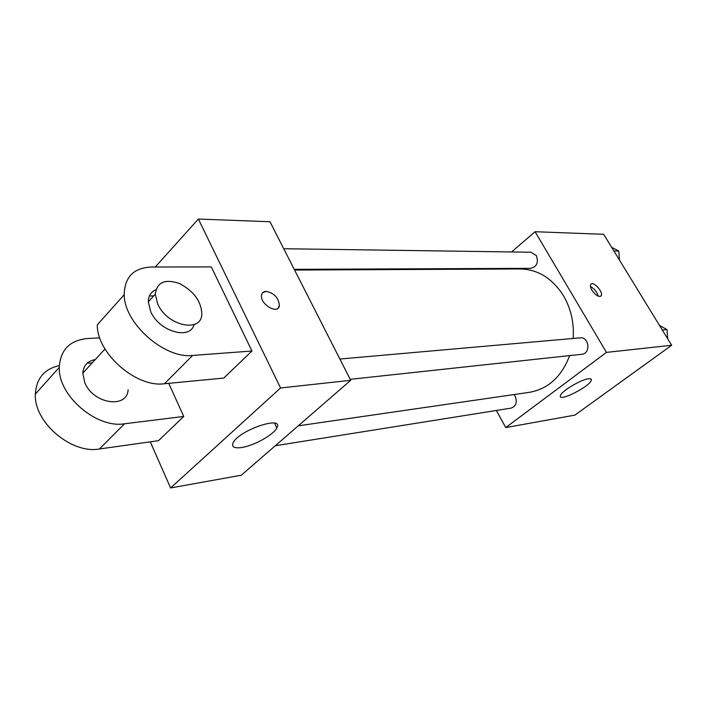 <?xml version="1.0" encoding="UTF-8"?>
<svg xmlns="http://www.w3.org/2000/svg" width="707" height="707" viewBox="0 0 707 707"><rect width="100%" height="100%" fill="white"/><g stroke="black" fill="none" stroke-linecap="round" stroke-linejoin="round"><path stroke-width="1.06" d="M511.55 251.957L535.075 231.719L603.672 234.3L671.65 345.272L574.879 415.124L505.744 427.576L496.367 410.467M491.621 269.093L492.311 268.501M573.165 338.459C574.217 323.072 571.053 308.941 563.673 296.074C552.529 278.425 538.045 269.385 520.228 268.96L294.58 270.047M298.23 425.835L529.419 392.323C548.225 388.93 561.641 376.69 569.656 355.594M535.075 231.719L606.438 352.395L505.744 427.576M275.279 445.746L511.108 408.116C516.066 406.18 517.427 402.221 515.191 396.22L513.98 394.559M294.218 269.332L530.789 268.342C536.843 266.707 538.699 262.465 536.339 255.607L530.966 252.231L283.737 248.731M339.873 359.032L580.208 337.84C589.187 336.629 590.911 353.712 581.87 354.278L350.212 379.341M606.438 352.395L671.65 345.272M588.374 378.784C590.513 378.51 591.494 378.943 591.317 380.066C590.84 385.995 558.38 402.557 560.377 395.84C560.589 391.811 580.721 379.518 588.374 378.784M591.945 290.241C590.46 287.634 590.062 285.699 590.76 284.426C593.005 280.432 603.893 292.442 601.118 295.853C598.741 297.329 595.683 295.455 591.945 290.241M590.478 286.582C594.428 288.703 597 291.911 598.219 296.189M276.578 427.541L277.073 427.32M155.275 266.999L198.367 219.046L269.994 221.742L350.707 380.313L241.308 475.21L170.59 487.954L150.291 441.831M659.516 325.467L667.019 329.586L667.664 338.768M662.291 330.001L667.019 329.586M611.661 247.335L618.784 251.038L619.412 259.999M613.87 250.95L618.784 251.038M278.178 308.058L279.389 305.698C278.708 297.912 274.272 293.122 266.088 291.346L262.774 292.618M266.088 291.346C274.281 293.122 278.717 297.903 279.389 305.698C278.187 315.075 259.681 304.187 261.572 295.111C262.032 292.733 263.534 291.47 266.088 291.346M198.367 219.046L280.573 387.966L350.707 380.313L241.308 475.21M269.994 221.742L350.707 380.313M241.511 447.54C234.026 448.521 231.26 446.877 233.213 442.6C239.408 429.865 284.665 414.921 276.782 427.956C273.689 434.761 253.689 445.861 241.511 447.54M280.573 387.966L170.59 487.954M211.287 266.901L251.948 351.017L192.649 355.444C164.634 358.997 124.105 323.417 124.211 294.695C124.609 277.011 133.72 267.776 151.554 267.007L211.287 266.901M124.211 294.695L97.301 324.805C96.709 353.385 136.433 387.878 164.439 383.751L223.748 378.077L251.948 351.017M168.734 383.335L183.758 416.45L158.518 440.673L99.448 448.98C71.566 454.292 33.724 422.273 35.35 394.117C36.322 378.519 44.302 369.001 59.308 365.563M153.728 295.897L149.398 296.003M128.108 389.707C127.304 409.106 93.006 404.015 84.725 382.478L82.816 373.128C83.461 365.466 87.606 360.95 95.259 359.58M99.448 448.98L124.556 423.785L183.758 416.45M124.556 423.785C96.603 428.654 58.027 395.69 59.273 367.348C60.36 349.868 69.763 340.261 87.482 338.538L99.767 337.849M194.063 324.566C190.148 340.465 158.995 331.53 150.618 311.407L148.302 301.809C148.408 295.897 150.936 291.885 155.867 289.773M157.652 303.824L155.284 294.2C156.91 282.181 164.943 278.62 179.392 283.498C193.577 290.922 201.062 300.996 201.849 313.705C201.999 333.368 167.064 326.219 157.652 303.824M87.138 363.23L92.264 362.841M164.439 383.751L192.649 355.444M600.42 296.401L601.118 295.853M590.619 378.855L591.317 380.066M276.782 427.956L274.466 423.131M104.981 348.993L82.816 373.128M155.284 294.2L148.302 301.809M35.35 394.117L59.273 367.348"/></g></svg>
